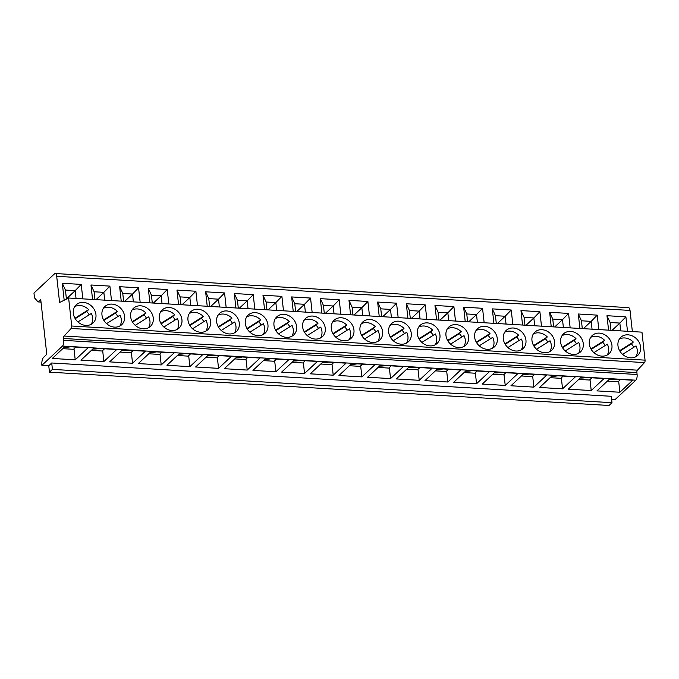 <?xml version="1.0" encoding="UTF-8"?>
<svg xmlns="http://www.w3.org/2000/svg" width="679" height="679" viewBox="0 0 679 679"><rect width="100%" height="100%" fill="white"/><g stroke="black" fill="none" stroke-linecap="round" stroke-linejoin="round"><path stroke-width="1.02" d="M644.498 362.594L71.168 328.458A1.884 0.755 -86.6 0 0 71.719 326.013L68.621 298.013L641.961 332.15L645.05 360.15A1.884 0.755 -86.6 0 1 644.498 362.594L637.437 370.174A1.884 0.755 93.4 0 0 636.894 372.618L637.097 374.502A4.397 1.774 -86.6 0 1 635.824 380.189L615.208 399.481L611.618 399.269M632.361 331.573L630.027 310.43A4.397 1.774 -86.6 0 0 628.559 307.655L55.228 273.518A4.397 1.774 -86.6 0 0 54.515 273.832L33.95 293.065L34.553 297.928L38.016 301.841L40.74 299.566L46.783 354.319L43.702 357.205A6.272 2.529 -86.6 0 0 41.877 365.344L62.485 346.052A4.397 1.774 -86.6 0 0 63.767 340.366L63.563 338.482A1.884 0.755 93.4 0 1 64.106 336.037L71.168 328.458M48.752 365.752L49.465 372.16L609.038 405.482L612 402.706L611.287 396.298L51.714 362.985L48.752 365.752L41.877 365.344M103.879 361.534L80.945 360.167L93.787 348.149L116.72 349.515L103.879 361.534L102.665 350.525M132.549 363.24L109.616 361.873L122.458 349.863L145.391 351.221L132.549 363.24L131.336 352.231M161.22 364.946L138.287 363.579L151.12 351.569L174.053 352.936L161.22 364.946L159.998 353.946M189.882 366.652L166.949 365.285L179.791 353.275L202.724 354.642L189.882 366.652L188.669 355.652M218.553 368.358L195.62 366.991L208.453 354.981L231.386 356.348L218.553 368.358L217.331 357.358M247.215 370.063L224.282 368.697L237.124 356.687L260.057 358.054L247.215 370.063L246.002 359.064M275.886 371.769L252.953 370.403L265.786 358.393L288.719 359.76L275.886 371.769L274.672 360.77M304.548 373.475L281.615 372.109L294.457 360.099L317.39 361.466L304.548 373.475L303.335 362.476M333.219 375.181L310.286 373.823L323.119 361.805L346.052 363.172L333.219 375.181L332.006 364.182M361.882 376.896L338.948 375.529L351.79 363.511L374.723 364.878L361.882 376.896L360.668 365.888M390.552 378.602L367.619 377.235L380.452 365.226L403.385 366.584L390.552 378.602L389.339 367.594M419.215 380.308L396.281 378.941L409.123 366.932L432.056 368.298L419.215 380.308L418.001 369.3M447.885 382.014L424.952 380.647L437.785 368.638L460.718 370.004L447.885 382.014L446.672 371.014M476.548 383.72L453.614 382.353L466.456 370.344L489.389 371.71L476.548 383.72L475.334 372.72M505.218 385.426L482.285 384.059L495.118 372.05L518.052 373.416L505.218 385.426L504.005 374.426M533.881 387.132L510.947 385.765L523.789 373.756L546.722 375.122L533.881 387.132L532.667 376.132M562.551 388.838L539.618 387.471L552.451 375.462L575.385 376.828L562.551 388.838L561.338 377.838M591.214 390.544L568.281 389.177L581.122 377.168L604.055 378.534L591.214 390.544L590 379.544M619.885 392.25L596.951 390.892L609.784 378.874L632.718 380.24L619.885 392.25L618.671 381.25M75.216 359.819L52.283 358.461L65.125 346.443L88.058 347.809L75.216 359.819L74.003 348.819M62.748 348.666L73.485 349.303L75.861 347.088M70.404 346.757A8.785 3.14 -6.3 0 1 64.208 347.3M91.419 350.372L102.156 351.009L104.524 348.794M99.075 348.471A8.785 3.14 -6.3 0 1 92.87 349.006M120.081 352.078L130.818 352.715L133.194 350.5M127.737 350.177A8.785 3.14 -6.3 0 1 121.541 350.712M148.752 353.784L159.489 354.421L161.857 352.206M156.408 351.883A8.785 3.14 -6.3 0 1 150.203 352.426M177.414 355.49L188.151 356.136L190.527 353.912M185.07 353.589A8.785 3.14 -6.3 0 1 178.874 354.132M206.085 357.196L216.822 357.841L219.19 355.618M213.741 355.295A8.785 3.14 -6.3 0 1 207.536 355.838M234.747 358.902L245.484 359.547L247.86 357.324M242.403 357.001A8.785 3.14 -6.3 0 1 236.207 357.544M263.418 360.617L274.155 361.253L276.523 359.03M271.074 358.707A8.785 3.14 -6.3 0 1 264.869 359.25M292.08 362.323L302.817 362.959L305.194 360.744M299.736 360.413A8.785 3.14 -6.3 0 1 293.54 360.956M320.751 364.029L331.488 364.665L333.856 362.45M328.407 362.119A8.785 3.14 -6.3 0 1 322.202 362.662M349.413 365.735L360.15 366.371L362.527 364.156M357.069 363.825A8.785 3.14 -6.3 0 1 350.873 364.368M378.084 367.441L388.821 368.077L391.189 365.862M385.74 365.54A8.785 3.14 -6.3 0 1 379.536 366.074M406.746 369.147L417.483 369.783L419.86 367.568M414.402 367.246A8.785 3.14 -6.3 0 1 408.206 367.78M435.417 370.853L446.154 371.498L448.522 369.274M443.073 368.952A8.785 3.14 -6.3 0 1 436.877 369.495M464.08 372.559L474.816 373.204L477.193 370.98M471.735 370.658A8.785 3.14 -6.3 0 1 465.539 371.201M492.75 374.265L503.487 374.91L505.855 372.686M500.406 372.364A8.785 3.14 -6.3 0 1 494.21 372.907M521.413 375.971L532.149 376.616L534.526 374.392M529.068 374.07A8.785 3.14 -6.3 0 1 522.872 374.613M550.083 377.685L560.82 378.322L563.188 376.098M557.739 375.776A8.785 3.14 -6.3 0 1 551.543 376.319M578.746 379.391L589.482 380.028L591.859 377.813M586.401 377.482A8.785 3.14 -6.3 0 1 580.206 378.025M607.416 381.097L618.153 381.734L620.521 379.519M615.072 379.188A8.785 3.14 -6.3 0 1 608.876 379.731M46.164 281.641L44.678 283.033M68.621 298.013L59.591 302.503L56.697 276.294A4.397 1.774 -86.6 0 0 55.228 273.518M64.174 300.22L62.307 283.279L81.225 284.408L82.821 298.853M92.565 299.439L90.969 284.985L109.896 286.114L111.492 300.559M121.235 301.145L119.64 286.691L138.558 287.82L140.154 302.274M149.898 302.851L148.302 288.397L167.229 289.526L168.825 303.98M178.569 304.557L176.973 290.103L195.892 291.232L197.487 305.686M207.231 306.263L205.635 291.809L224.562 292.938L226.158 307.392M235.902 307.969L234.306 293.523L253.225 294.644L254.82 309.098M264.572 309.675L262.977 295.229L281.895 296.35L283.491 310.804M293.235 311.381L291.639 296.935L310.558 298.056L312.153 312.51M321.905 313.095L320.31 298.641L339.228 299.77L340.824 314.216M350.568 314.801L348.972 300.347L367.891 301.476L369.486 315.922M379.238 316.507L377.643 302.053L396.561 303.182L398.157 317.628M407.901 318.213L406.305 303.759L425.224 304.888L426.819 319.342M436.572 319.919L434.976 305.465L453.895 306.594L455.49 321.048M465.234 321.625L463.638 307.171L482.557 308.3L484.152 322.754M493.905 323.331L492.309 308.877L511.228 310.006L512.823 324.46M522.567 325.037L520.971 310.592L539.89 311.712L541.486 326.166M551.238 326.743L549.642 312.298L568.561 313.418L570.156 327.872M579.9 328.449L578.304 314.004L597.223 315.132L598.819 329.578M608.571 330.164L606.975 315.71L625.894 316.838L627.489 331.284M95.943 314.581A12.392 10.44 46.9 0 0 88.1 303.691A12.392 10.44 46.9 0 0 76.15 304.863A12.392 10.44 46.9 0 0 73.298 313.231A12.392 10.44 46.9 0 0 81.132 324.129A12.392 10.44 46.9 0 0 93.082 322.958A12.392 10.44 46.9 0 0 95.943 314.581M124.605 316.287A12.392 10.44 46.9 0 0 116.771 305.397A12.392 10.44 46.9 0 0 104.821 306.568A12.392 10.44 46.9 0 0 101.96 314.937A12.392 10.44 46.9 0 0 109.803 325.835A12.392 10.44 46.9 0 0 121.753 324.664A12.392 10.44 46.9 0 0 124.605 316.287M153.276 317.993A12.392 10.44 46.9 0 0 145.433 307.103A12.392 10.44 46.9 0 0 133.483 308.274A12.392 10.44 46.9 0 0 130.631 316.652A12.392 10.44 46.9 0 0 138.465 327.541A12.392 10.44 46.9 0 0 150.424 326.37A12.392 10.44 46.9 0 0 153.276 317.993M181.938 319.707A12.392 10.44 46.9 0 0 174.104 308.809A12.392 10.44 46.9 0 0 162.154 309.98A12.392 10.44 46.9 0 0 159.293 318.358A12.392 10.44 46.9 0 0 167.136 329.247A12.392 10.44 46.9 0 0 179.086 328.076A12.392 10.44 46.9 0 0 181.938 319.707M210.609 321.413A12.392 10.44 46.9 0 0 202.766 310.524A12.392 10.44 46.9 0 0 190.816 311.686A12.392 10.44 46.9 0 0 187.964 320.064A12.392 10.44 46.9 0 0 195.798 330.953A12.392 10.44 46.9 0 0 207.757 329.79A12.392 10.44 46.9 0 0 210.609 321.413M239.28 323.119A12.392 10.44 46.9 0 0 231.437 312.23A12.392 10.44 46.9 0 0 219.487 313.392A12.392 10.44 46.9 0 0 216.626 321.77A12.392 10.44 46.9 0 0 224.469 332.659A12.392 10.44 46.9 0 0 236.419 331.496A12.392 10.44 46.9 0 0 239.28 323.119M267.942 324.825A12.392 10.44 46.9 0 0 260.099 313.936A12.392 10.44 46.9 0 0 248.149 315.098A12.392 10.44 46.9 0 0 245.297 323.476A12.392 10.44 46.9 0 0 253.14 334.365A12.392 10.44 46.9 0 0 265.09 333.202A12.392 10.44 46.9 0 0 267.942 324.825M296.613 326.531A12.392 10.44 46.9 0 0 288.77 315.642A12.392 10.44 46.9 0 0 276.82 316.804A12.392 10.44 46.9 0 0 273.96 325.182A12.392 10.44 46.9 0 0 281.802 336.071A12.392 10.44 46.9 0 0 293.752 334.908A12.392 10.44 46.9 0 0 296.613 326.531M325.275 328.237A12.392 10.44 46.9 0 0 317.433 317.348A12.392 10.44 46.9 0 0 305.482 318.51A12.392 10.44 46.9 0 0 302.63 326.888A12.392 10.44 46.9 0 0 310.473 337.777A12.392 10.44 46.9 0 0 322.423 336.614A12.392 10.44 46.9 0 0 325.275 328.237M353.946 329.943A12.392 10.44 46.9 0 0 346.103 319.054A12.392 10.44 46.9 0 0 334.153 320.216A12.392 10.44 46.9 0 0 331.293 328.594A12.392 10.44 46.9 0 0 339.135 339.483A12.392 10.44 46.9 0 0 351.085 338.32A12.392 10.44 46.9 0 0 353.946 329.943M382.608 331.649A12.392 10.44 46.9 0 0 374.766 320.76A12.392 10.44 46.9 0 0 362.815 321.931A12.392 10.44 46.9 0 0 359.963 330.3A12.392 10.44 46.9 0 0 367.806 341.197A12.392 10.44 46.9 0 0 379.756 340.026A12.392 10.44 46.9 0 0 382.608 331.649M411.279 333.355A12.392 10.44 46.9 0 0 403.436 322.466A12.392 10.44 46.9 0 0 391.486 323.637A12.392 10.44 46.9 0 0 388.626 332.014A12.392 10.44 46.9 0 0 396.468 342.903A12.392 10.44 46.9 0 0 408.418 341.732A12.392 10.44 46.9 0 0 411.279 333.355M439.941 335.061A12.392 10.44 46.9 0 0 432.099 324.172A12.392 10.44 46.9 0 0 420.148 325.343A12.392 10.44 46.9 0 0 417.296 333.72A12.392 10.44 46.9 0 0 425.139 344.609A12.392 10.44 46.9 0 0 437.089 343.438A12.392 10.44 46.9 0 0 439.941 335.061M468.612 336.776A12.392 10.44 46.9 0 0 460.769 325.878A12.392 10.44 46.9 0 0 448.819 327.049A12.392 10.44 46.9 0 0 445.959 335.426A12.392 10.44 46.9 0 0 453.801 346.315A12.392 10.44 46.9 0 0 465.752 345.144A12.392 10.44 46.9 0 0 468.612 336.776M497.274 338.482A12.392 10.44 46.9 0 0 489.432 327.592A12.392 10.44 46.9 0 0 477.481 328.755A12.392 10.44 46.9 0 0 474.629 337.132A12.392 10.44 46.9 0 0 482.472 348.021A12.392 10.44 46.9 0 0 494.422 346.859A12.392 10.44 46.9 0 0 497.274 338.482M525.945 340.187A12.392 10.44 46.9 0 0 518.102 329.298A12.392 10.44 46.9 0 0 506.152 330.461A12.392 10.44 46.9 0 0 503.292 338.838A12.392 10.44 46.9 0 0 511.134 349.727A12.392 10.44 46.9 0 0 523.085 348.565A12.392 10.44 46.9 0 0 525.945 340.187M554.607 341.893A12.392 10.44 46.9 0 0 546.773 331.004A12.392 10.44 46.9 0 0 534.814 332.167A12.392 10.44 46.9 0 0 531.963 340.544A12.392 10.44 46.9 0 0 539.805 351.433A12.392 10.44 46.9 0 0 551.755 350.271A12.392 10.44 46.9 0 0 554.607 341.893M583.278 343.599A12.392 10.44 46.9 0 0 575.436 332.71A12.392 10.44 46.9 0 0 563.485 333.873A12.392 10.44 46.9 0 0 560.633 342.25A12.392 10.44 46.9 0 0 568.467 353.139A12.392 10.44 46.9 0 0 580.418 351.977A12.392 10.44 46.9 0 0 583.278 343.599M611.94 345.305A12.392 10.44 46.9 0 0 604.106 334.416A12.392 10.44 46.9 0 0 592.147 335.579A12.392 10.44 46.9 0 0 589.296 343.956A12.392 10.44 46.9 0 0 597.138 354.845A12.392 10.44 46.9 0 0 609.088 353.683A12.392 10.44 46.9 0 0 611.94 345.305M640.611 347.011A12.392 10.44 46.9 0 0 632.769 336.122A12.392 10.44 46.9 0 0 620.818 337.285A12.392 10.44 46.9 0 0 617.966 345.662A12.392 10.44 46.9 0 0 625.8 356.551A12.392 10.44 46.9 0 0 637.751 355.389A12.392 10.44 46.9 0 0 640.611 347.011M637.437 370.174L64.106 336.037M91.215 324.299A12.392 10.44 46.9 0 0 92.607 317.704A12.392 10.44 46.9 0 0 91.368 313.46L77.898 321.931M89.153 314.844A12.392 10.44 46.9 0 0 86.674 311.466M74.69 306.636A12.392 10.44 46.9 0 1 88.652 309.624L86.666 311.483L75.199 318.689M88.643 309.632L74.945 318.247M119.886 326.005A12.392 10.44 46.9 0 0 121.278 319.41A12.392 10.44 46.9 0 0 120.03 315.166L106.561 323.637M117.823 316.55A12.392 10.44 46.9 0 0 115.337 313.18L103.87 320.395M103.352 308.342A12.392 10.44 46.9 0 1 117.314 311.33L115.328 313.189M117.314 311.338L103.607 319.953M148.548 327.711A12.392 10.44 46.9 0 0 149.94 321.116A12.392 10.44 46.9 0 0 148.701 316.872L135.231 325.343M146.486 318.256A12.392 10.44 46.9 0 0 144.007 314.886L132.541 322.109M132.278 321.659L145.977 313.044L143.999 314.895M145.985 313.036A12.392 10.44 46.9 0 0 132.023 310.048M177.219 329.417A12.392 10.44 46.9 0 0 178.611 322.822A12.392 10.44 46.9 0 0 177.363 318.578L163.894 327.049M175.157 319.962A12.392 10.44 46.9 0 0 172.678 316.592L161.203 323.815M160.694 311.754A12.392 10.44 46.9 0 1 174.647 314.742L172.661 316.601M174.647 314.75L160.94 323.374M205.881 331.123A12.392 10.44 46.9 0 0 207.273 324.528A12.392 10.44 46.9 0 0 206.034 320.284L192.564 328.755M203.819 321.668A12.392 10.44 46.9 0 0 201.34 318.298L189.874 325.521M189.356 313.46A12.392 10.44 46.9 0 1 203.318 316.448L201.332 318.307M203.31 316.456L189.611 325.08M234.552 332.837A12.392 10.44 46.9 0 0 235.944 326.234A12.392 10.44 46.9 0 0 234.696 321.99L221.227 330.461M232.49 323.382A12.392 10.44 46.9 0 0 230.011 320.004L218.536 327.227M218.027 315.175A12.392 10.44 46.9 0 1 231.98 318.154L229.994 320.013M231.98 318.162L218.273 326.786M263.214 334.543A12.392 10.44 46.9 0 0 264.606 327.94A12.392 10.44 46.9 0 0 263.367 323.696L249.897 332.167M261.152 325.088A12.392 10.44 46.9 0 0 258.674 321.71L247.207 328.933M246.689 316.881A12.392 10.44 46.9 0 1 260.651 319.86L258.665 321.727M260.643 319.868L246.944 328.492M291.885 336.249A12.392 10.44 46.9 0 0 293.277 329.646A12.392 10.44 46.9 0 0 292.029 325.402L278.56 333.873M289.823 326.794A12.392 10.44 46.9 0 0 287.344 323.416L275.869 330.639M275.36 318.587A12.392 10.44 46.9 0 1 289.313 321.574L287.327 323.433M289.313 321.574L275.606 330.198M320.547 337.955A12.392 10.44 46.9 0 0 321.939 331.352A12.392 10.44 46.9 0 0 320.7 327.108L307.231 335.579M318.485 328.5A12.392 10.44 46.9 0 0 316.007 325.122L304.54 332.345M304.022 320.293A12.392 10.44 46.9 0 1 317.984 323.28L315.998 325.139M317.976 323.28L304.277 331.904M349.218 339.661A12.392 10.44 46.9 0 0 350.61 333.066A12.392 10.44 46.9 0 0 349.362 328.814L335.901 337.293M347.156 330.206A12.392 10.44 46.9 0 0 344.677 326.828M332.693 321.999A12.392 10.44 46.9 0 1 346.646 324.986L344.66 326.845L333.202 334.051M346.646 324.995L332.948 333.61M377.88 341.367A12.392 10.44 46.9 0 0 379.272 334.772A12.392 10.44 46.9 0 0 378.033 330.529L364.564 338.999M375.827 331.912A12.392 10.44 46.9 0 0 373.34 328.534L361.873 335.757M361.355 323.705A12.392 10.44 46.9 0 1 375.317 326.692L373.331 328.551M375.309 326.701L361.61 335.316M406.551 343.073A12.392 10.44 46.9 0 0 407.943 336.478A12.392 10.44 46.9 0 0 406.696 332.235L393.234 340.705M404.489 333.618A12.392 10.44 46.9 0 0 402.01 330.249L390.535 337.463M390.281 337.022L403.98 328.407L401.993 330.257M403.988 328.398A12.392 10.44 46.9 0 0 390.026 325.411M435.214 344.779A12.392 10.44 46.9 0 0 436.605 338.184A12.392 10.44 46.9 0 0 435.366 333.941L421.897 342.411M433.16 335.324A12.392 10.44 46.9 0 0 430.673 331.955L419.206 339.177M418.688 327.117A12.392 10.44 46.9 0 1 432.65 330.104L430.664 331.963M432.642 330.113L418.943 338.728M463.884 346.485A12.392 10.44 46.9 0 0 465.276 339.89A12.392 10.44 46.9 0 0 464.029 335.647L450.567 344.117M461.822 337.03A12.392 10.44 46.9 0 0 459.344 333.661L447.868 340.883M447.614 340.442L461.313 331.819L459.327 333.669M461.321 331.81A12.392 10.44 46.9 0 0 447.359 328.823M492.547 348.191A12.392 10.44 46.9 0 0 493.947 341.596A12.392 10.44 46.9 0 0 492.699 337.353L479.23 345.823M490.493 338.736A12.392 10.44 46.9 0 0 488.006 335.367L476.539 342.589M476.021 330.529A12.392 10.44 46.9 0 1 489.983 333.516L487.997 335.375M489.975 333.525L476.276 342.148M521.217 349.906A12.392 10.44 46.9 0 0 522.609 343.302A12.392 10.44 46.9 0 0 521.362 339.059L507.9 347.529M519.155 340.451A12.392 10.44 46.9 0 0 516.677 337.073L505.201 344.295M504.947 343.854L518.646 335.231L516.66 337.081M518.654 335.222A12.392 10.44 46.9 0 0 504.692 332.243M549.88 351.612A12.392 10.44 46.9 0 0 551.28 345.008A12.392 10.44 46.9 0 0 550.032 340.765L536.563 349.235M547.826 342.157A12.392 10.44 46.9 0 0 545.339 338.779L547.308 336.937A12.392 10.44 46.9 0 0 533.355 333.949M547.308 336.937L533.609 345.56M545.347 338.779L533.872 346.001M578.55 353.318A12.392 10.44 46.9 0 0 579.942 346.714A12.392 10.44 46.9 0 0 578.695 342.471L565.234 350.941M576.488 343.863A12.392 10.44 46.9 0 0 574.01 340.485L562.535 347.707M562.28 347.266L575.979 338.643L573.993 340.502M575.987 338.643A12.392 10.44 46.9 0 0 562.025 335.655M607.213 355.024A12.392 10.44 46.9 0 0 608.613 348.429A12.392 10.44 46.9 0 0 607.365 344.177L593.896 352.647M605.159 345.569A12.392 10.44 46.9 0 0 602.672 342.191M590.688 337.361A12.392 10.44 46.9 0 1 604.649 340.349L602.663 342.208M604.641 340.349L590.942 348.972M602.68 342.199L591.205 349.413M635.884 356.73A12.392 10.44 46.9 0 0 637.275 350.135A12.392 10.44 46.9 0 0 636.028 345.883M633.821 347.275A12.392 10.44 46.9 0 0 631.343 343.897L619.868 351.119M619.613 350.678L633.312 342.063L631.326 343.913M633.32 342.055A12.392 10.44 46.9 0 0 619.358 339.067M622.567 354.362L636.019 345.891M66.432 299.099L65.43 290.06L62.307 283.279M65.43 290.06L75.182 290.637L66.406 298.853M76.04 298.454L75.182 290.637L81.225 284.408M94.958 299.575L94.101 291.766L90.969 284.985M94.101 291.766L103.845 292.343L96.045 299.643M104.71 300.16L103.845 292.343L109.896 286.114M123.629 301.289L122.763 293.472L119.64 286.691M122.763 293.472L132.515 294.049L124.715 301.349M133.373 301.866L132.515 294.049L138.558 287.82M152.291 302.995L151.434 295.178L148.302 288.397M151.434 295.178L161.178 295.764L153.378 303.055M162.043 303.572L161.178 295.764L167.229 289.526M180.962 304.701L180.096 296.884L176.973 290.103M180.096 296.884L189.848 297.47L182.048 304.761M190.706 305.278L189.848 297.47L195.892 291.232M209.624 306.407L208.767 298.59L205.635 291.809M208.767 298.59L218.511 299.176L210.711 306.475M219.376 306.984L218.511 299.176L224.562 292.938M238.295 308.113L237.429 300.296L234.306 293.523M237.429 300.296L247.181 300.882L239.381 308.181M248.039 308.69L247.181 300.882L253.225 294.644M266.957 309.819L266.1 302.011L262.977 295.229M266.1 302.011L275.844 302.588L268.044 309.887M276.709 310.396L275.844 302.588L281.895 296.35M295.628 311.525L294.762 303.717L291.639 296.935M294.762 303.717L304.515 304.294L296.715 311.593M305.372 312.111L304.515 304.294L310.558 298.056M324.29 313.231L323.433 305.423L320.31 298.641M323.433 305.423L333.177 306L325.377 313.299M334.043 313.817L333.177 306L339.228 299.77M352.961 314.937L352.095 307.129L348.972 300.347M352.095 307.129L361.848 307.706L354.048 315.005M362.705 315.523L361.848 307.706L367.891 301.476M381.632 316.652L380.766 308.835L377.643 302.053M380.766 308.835L390.51 309.412L382.71 316.711M391.376 317.229L390.51 309.412L396.561 303.182M410.294 318.358L409.429 310.541L406.305 303.759M409.429 310.541L419.181 311.118L411.381 318.417M420.038 318.935L419.181 311.118L425.224 304.888M438.965 320.064L438.099 312.247L434.976 305.465M438.099 312.247L447.843 312.832L440.043 320.123M448.709 320.641L447.843 312.832L453.895 306.594M467.627 321.77L466.762 313.953L463.638 307.171M466.762 313.953L476.514 314.538L468.714 321.829M477.371 322.347L476.514 314.538L482.557 308.3M496.298 323.476L495.432 315.659L492.309 308.877M495.432 315.659L505.176 316.244L497.376 323.543M506.042 324.053L505.176 316.244L511.228 310.006M524.96 325.182L524.095 317.365L520.971 310.592M524.095 317.365L533.847 317.95L526.047 325.249M534.704 325.759L533.847 317.95L539.89 311.712M553.631 326.888L552.765 319.079L549.642 312.298M552.765 319.079L562.509 319.656L554.709 326.955M563.375 327.473L562.509 319.656L568.561 313.418M582.293 328.594L581.436 320.785L578.304 314.004M581.436 320.785L591.18 321.362L583.38 328.661M592.046 329.179L591.18 321.362L597.223 315.132M610.964 330.3L610.098 322.491L606.975 315.71M610.098 322.491L619.842 323.068L612.042 330.367M620.708 330.885L619.842 323.068L625.894 316.838M49.465 372.16L52.427 369.384L51.714 362.985M612 402.706L52.427 369.384M635.824 380.189L62.485 346.052M41.012 302.011L38.304 301.849M630.027 310.43L56.697 276.294M645.05 360.15L71.719 326.013M636.894 372.618L63.563 338.482M637.097 374.502L63.767 340.366M41.02 302.087L38.151 301.917"/></g></svg>
